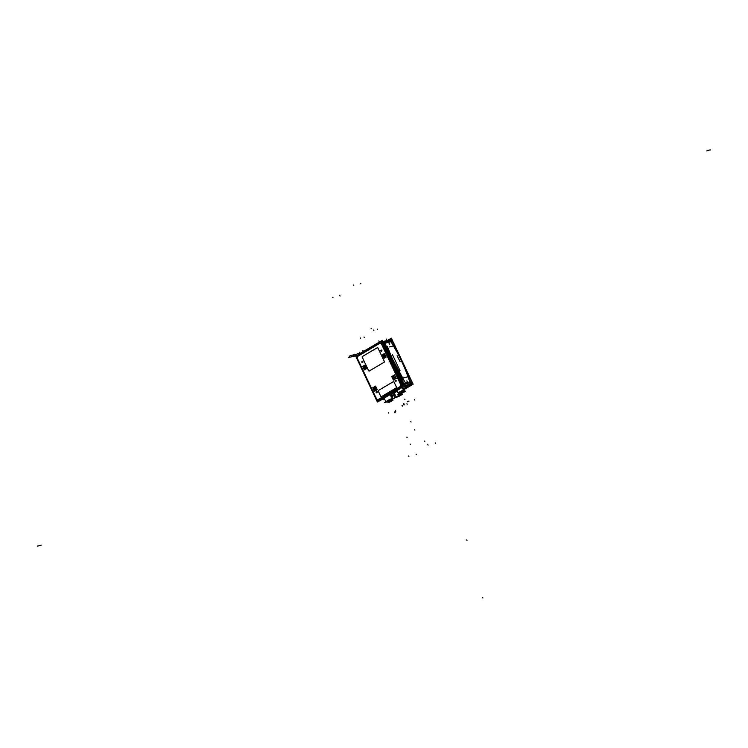 <?xml version="1.0" encoding="UTF-8"?>
<svg xmlns="http://www.w3.org/2000/svg" width="748" height="748" viewBox="0 0 748 748"><rect width="100%" height="100%" fill="white"/><g stroke="black" fill="none" stroke-linecap="round" stroke-linejoin="round"><path stroke-width="1.12" d="M411.073 384.257L410.203 384.771L411.699 382.649M409.969 384.902L403.509 388.717L409.969 384.902M394.635 393.962L391.615 395.739L394.635 393.962M403.49 388.67L409.025 385.192L404.378 386.314L409.231 385.192L403.49 388.67L409.876 384.902L404.612 386.183M391.597 395.692L394.607 393.916M384.248 398.432L383.21 398.693M410.072 382.275L410.53 384.248L410.072 382.275M407.398 382.078L406.819 380.9M389.025 343.21L389.586 344.389M400.077 361.583L397.104 355.693L400.077 361.583M400.049 370.737L392.326 354.402L400.049 370.737M390.802 355.87L397.609 370.269L390.802 355.87M384.893 343.369L388.408 353.337L384.893 343.369M398.011 373.663L403.63 383.004L398.011 373.663M389.325 340.097L390.119 339.901A2.525 2.085 76.4 0 1 392.56 341.359L384.64 343.276A2.525 2.085 76.4 0 0 382.957 341.808M389.39 340.2L390.793 341.34L389.39 340.2M411.148 384.21L411.568 382.415L411.148 384.21M363.453 368.203A2.048 1.692 76.4 0 1 366.398 366.464A2.048 1.692 76.4 0 1 363.453 368.203A2.048 1.692 76.4 0 1 366.398 366.464A2.048 1.692 76.4 0 1 363.453 368.203M382.424 357.002A2.048 1.692 76.4 0 1 385.379 355.263A2.048 1.692 76.4 0 1 382.424 357.002A2.048 1.692 76.4 0 1 385.379 355.263A2.048 1.692 76.4 0 1 382.424 357.002M373.542 389.558A2.048 1.692 76.4 0 1 376.496 387.819A2.048 1.692 76.4 0 1 373.542 389.558A2.048 1.692 76.4 0 1 376.496 387.819A2.048 1.692 76.4 0 1 373.542 389.558M392.522 378.357A2.048 1.692 76.4 0 1 395.468 376.618A2.048 1.692 76.4 0 1 392.522 378.357A2.048 1.692 76.4 0 1 395.468 376.618A2.048 1.692 76.4 0 1 392.522 378.357M362.874 361.639A0.701 0.58 -103.6 0 0 361.864 362.228A0.701 0.58 -103.6 0 0 362.874 361.639A0.701 0.58 -103.6 0 0 361.864 362.228A0.701 0.58 -103.6 0 0 362.874 361.639A0.701 0.58 76.4 0 0 361.882 362.266M377.123 391.784A0.701 0.58 -103.6 0 0 376.113 392.373A0.701 0.58 -103.6 0 0 377.123 391.784A0.701 0.58 -103.6 0 0 376.113 392.373A0.701 0.58 -103.6 0 0 377.123 391.784M381.854 350.429A0.701 0.58 -103.6 0 0 380.844 351.027A0.701 0.58 -103.6 0 0 381.854 350.429A0.701 0.58 -103.6 0 0 380.844 351.027A0.701 0.58 -103.6 0 0 381.854 350.429M396.103 380.582A0.701 0.58 -103.6 0 0 395.094 381.171A0.701 0.58 -103.6 0 0 396.103 380.582A0.701 0.58 -103.6 0 0 395.094 381.171A0.701 0.58 -103.6 0 0 396.103 380.582M369.372 370.933L368.568 370.597L362.312 357.357L362.518 356.431L377.198 347.764L378.002 348.091L384.257 361.331L384.051 362.266L369.372 370.933L368.568 370.597L362.312 357.357L362.518 356.431L377.198 347.764L378.002 348.091L384.257 361.331L384.051 362.266L369.372 370.933M381.508 396.608L380.704 396.272L378.366 391.326L378.572 390.391L393.252 381.723L394.056 382.06L396.393 387.006L396.188 387.941L381.508 396.608L380.704 396.272L378.366 391.326L378.572 390.391L393.252 381.723L394.056 382.06L396.393 387.006L396.188 387.941L381.508 396.608M382.911 343.285L382.032 343.594L401.573 384.93L402.461 384.65L401.573 384.93L382.032 343.594L382.911 343.285M363.565 368.138A1.889 1.552 -103.6 0 0 366.277 366.529A1.889 1.552 76.4 0 0 363.565 368.138A1.889 1.552 76.4 0 1 366.277 366.529A1.889 1.552 -103.6 0 1 363.565 368.138M365.183 367.923L365.463 367.38L364.631 366.754L364.65 367.876L365.463 367.399L364.65 366.754L364.659 367.866L365.463 367.399M382.546 356.936A1.889 1.552 -103.6 0 0 385.257 355.328A1.889 1.552 76.4 0 0 382.546 356.936A1.889 1.552 76.4 0 1 385.257 355.328A1.889 1.552 -103.6 0 1 382.546 356.936M383.35 356.067L383.631 356.674L384.435 356.198L383.631 355.552L383.631 356.656L384.435 356.179L383.602 355.552M373.663 389.493A1.889 1.552 -103.6 0 0 376.375 387.885A1.889 1.552 76.4 0 0 373.663 389.493A1.889 1.552 76.4 0 1 376.375 387.885A1.889 1.552 -103.6 0 1 373.663 389.493M375.272 388.156L374.468 388.651L374.748 389.231L375.552 388.754L374.748 388.109L374.748 389.212L375.552 388.736L374.72 388.109M392.635 378.282A1.889 1.552 -103.6 0 0 395.355 376.683A1.889 1.552 76.4 0 0 392.635 378.282A1.889 1.552 76.4 0 1 395.355 376.683A1.889 1.552 -103.6 0 1 392.635 378.282M394.533 377.525L393.719 376.908L393.729 378.03L394.533 377.525L393.719 376.908L393.729 378.011L394.533 377.544L393.7 376.908M391.559 395.608L394.57 393.831M403.453 388.586L408.847 385.407M384.192 398.31L383.602 398.46M392.317 399.002L386.641 401.685M386.669 401.723L392.326 399.049M387.361 401.106L387.997 402.461L391.634 400.526M392.036 400.619L388.062 402.499M393.504 393.093L395.178 392.064M403.845 392.261L405.687 391.176L402.284 391.999L397.833 394.626L404.462 391.671L404.088 389.932L398.001 392.831L396.879 390.447M403.574 389.904L397.992 392.812L399.077 394.177L404.453 391.643L404.116 390.063M404.453 391.662L399.095 394.196L402.892 392.822M400.227 395.075L396.879 396.795L400.227 395.075M397.356 396.861L400.32 395.103M400.199 395.383L397.384 396.711M397.319 396.683L400.217 395.318M403.714 385.716L412.195 383.659M381.031 399.974L384.584 399.114M403.677 385.631A1.964 1.618 -103.6 0 0 403.817 383.341M411.063 383.93A1.964 1.618 -103.6 0 0 411.559 382.424M405.715 370.587L409.988 382.032M391.961 340.527L384.416 342.35L404.201 384.21L411.746 382.378L391.961 340.527M402.882 379.152L398.993 372.214M384.818 343.229L388.062 352.813M398.188 374.234L403.742 383.238M391.045 356.375L405.762 383.64M390.933 341.556L396.926 352.009M405.912 371.083A112.06 61.56 59.4 0 0 396.674 351.532M390.877 341.397L388.287 340.069L389.502 340.172M382.845 341.574L390.849 339.639M384.425 342.874A18.233 2.515 154.7 0 0 383.584 343.126M382.032 342.621A1.907 1.244 -108.4 0 0 381.284 342.257M382.658 341.172L385.65 342.051M404.733 384.893A18.233 2.515 154.7 0 0 403.49 385.257M383.659 342.098A18.233 2.515 154.7 0 0 383.163 342.247M404.051 384.098A18.233 2.515 154.7 0 0 403.088 384.388M405.491 383.892L403.752 386.566M377.562 402.022L404.032 386.398L382.275 340.359L360.573 353.168M384.042 399.245L384.743 399.432M403.929 389.605L413.074 384.21L391.307 338.171L388.764 339.676M392.036 396.674L395.084 394.869L392.017 396.636M388.371 339.91L387.417 340.471M409.913 385.08L410.652 384.22L409.913 385.08L410.1 382.228M411.98 383.247A18.233 2.515 154.7 0 0 411.447 383.313M391.344 338.255L413.12 384.22L403.948 389.643M406.959 371.195L393.813 343.369M380.321 400.395L379.834 400.685M377.572 401.452L403.331 386.239L381.966 341.032L380.984 341.621M377.16 401.265L377.525 402.041L403.957 386.436L382.2 340.396M355.908 356.31L356.385 355.637M357.731 356.357L357.282 358.161L376.796 399.479L377.721 399.815M356.88 357.31L377.198 400.302L356.871 357.32M377.057 401.33L355.805 356.366L380.938 341.527L402.19 386.492L377.057 401.33M380.302 343.033L357.273 356.628L380.293 343.014M382.948 343.332L381.714 343.781M376.796 399.479L377.721 399.834L400.713 386.258L400.965 385.211L381.433 343.874L379.844 343.304L357.712 356.347L357.264 358.142L376.796 399.479L377.721 399.834L400.713 386.258L401.676 384.874M401.975 385.753L381.545 342.808M381.041 343.051L401.358 386.043L381.031 343.061M402.873 385.472A18.233 2.515 154.7 0 0 401.947 385.781L381.611 342.762A18.233 2.515 154.7 0 1 382.537 342.453M401.349 384.958L402.461 384.612M377.254 400.087L401.162 385.977L377.263 400.105M401.928 386.286L402.518 386.164M366.342 366.342A2.066 1.702 76.4 0 1 363.378 368.091M363.491 368.325A2.066 1.702 76.4 0 1 366.455 366.576M366.23 366.426A1.898 1.571 76.4 0 1 363.5 368.035M363.603 368.25A1.898 1.571 76.4 0 1 366.333 366.632M365.501 364.744L367.165 368.259L364.341 369.923L362.687 366.408L365.501 364.744M365.183 366.801L364.37 367.296M385.323 355.141A2.066 1.702 76.4 0 1 382.359 356.889M382.462 357.123A2.066 1.702 76.4 0 1 385.426 355.375M385.211 355.216A1.898 1.571 76.4 0 1 382.471 356.833M382.574 357.048A1.898 1.571 76.4 0 1 385.304 355.431M384.481 353.542L386.146 357.058L383.322 358.722L381.658 355.207L384.481 353.542M384.154 355.599L383.35 356.095L384.163 356.712M376.44 387.698A2.066 1.702 76.4 0 1 373.467 389.446M373.579 389.68A2.066 1.702 76.4 0 1 376.543 387.932M376.328 387.773A1.898 1.571 76.4 0 1 373.589 389.39M373.691 389.605A1.898 1.571 76.4 0 1 376.422 387.988M375.599 386.099L377.263 389.615L374.439 391.279L372.775 387.763L375.599 386.099M395.411 376.496A2.066 1.702 76.4 0 1 392.448 378.245M392.56 378.479A2.066 1.702 76.4 0 1 395.524 376.73M395.299 376.571A1.898 1.571 76.4 0 1 392.569 378.189M392.672 378.404A1.898 1.571 76.4 0 1 395.402 376.786M394.579 374.898L396.234 378.404L393.411 380.078L391.756 376.562L394.579 374.898M393.719 376.899L393.439 377.45M362.855 361.593A0.701 0.58 76.4 0 1 361.845 362.191M377.104 391.746A0.701 0.58 76.4 0 1 376.786 392.765A0.701 0.58 76.4 0 1 376.094 392.335M376.132 392.42A0.701 0.58 76.4 0 1 377.142 391.821M381.826 350.391A0.701 0.58 76.4 0 1 380.826 350.99M380.863 351.064A0.701 0.58 76.4 0 1 381.863 350.475M396.085 380.545A0.701 0.58 76.4 0 1 395.075 381.134M395.112 381.218A0.701 0.58 76.4 0 1 396.122 380.62M384.35 362.097L369.082 371.111L384.341 362.088M368.689 370.868L362.182 357.095L368.689 370.868M362.219 356.6L377.488 347.586L362.228 356.6M377.88 347.829L384.388 361.602L377.88 347.829M396.487 387.773L381.218 396.786L396.477 387.763M380.751 396.375L378.31 391.223L380.751 396.375M378.273 390.559L393.541 381.545M394.009 381.957L396.449 387.109L394.009 381.957M361.686 352.897L354.421 354.655L353.009 356.45L359.115 354.973L355.15 355.936L356.562 354.131L361.686 352.897L350.064 355.702L348.652 357.507L359.115 354.973M390.204 353.636L387.371 346.305M390.007 353.149A112.06 61.56 59.4 0 0 399.245 372.691M391.363 357.058A112.303 61.691 59.4 0 0 397.038 369.063M391.503 357.348A112.303 61.691 59.4 0 0 396.898 368.764M389.979 354.131A112.378 61.729 59.4 0 0 398.45 372.036M406.865 380.891L407.426 382.069M389.054 343.201L389.605 344.379M389.231 346.922A10.659 1.019 158.4 0 0 393.037 345.997M403.78 377.703A10.659 1.917 151 0 0 407.585 376.786M409.175 385.164L404.35 386.333M408.717 385.529L404.079 386.454L408.876 385.295M382.948 398.843L384.294 398.525M383.359 398.6L384.229 398.394L383.359 398.6M391.578 395.655L394.589 393.869L391.578 395.655M409.128 385.295L403.471 388.633L409.137 385.285M390.25 394.673A3.927 0.542 -25.3 0 1 391.111 394.626A3.927 0.542 154.7 0 0 390.391 394.626A3.927 0.542 154.7 0 0 389.811 394.794A3.927 0.542 154.7 0 1 390.391 394.626L392.195 398.609A3.843 0.533 154.7 0 0 390.97 399.011A3.843 0.533 154.7 0 1 392.195 398.609A3.843 0.533 154.7 0 1 392.85 398.553A3.843 0.533 154.7 0 0 392.195 398.609M389.773 394.813A3.927 0.542 -25.3 0 1 390.521 394.607M390.484 394.514L392.363 398.665A3.843 0.533 -25.3 0 0 391.859 398.796M386.8 401.18A3.843 0.533 -25.3 0 1 388.006 400.47M386.127 401.573A3.843 0.533 -25.3 0 1 389.212 399.759M390.933 399.021A3.843 0.533 -25.3 0 1 392.326 398.581M386.931 401.891A3.731 0.514 -25.3 0 1 387.427 400.844A3.731 0.514 -25.3 0 1 392.289 398.731M387.66 401.751L384.547 402.508L390.138 399.208L394.411 398.179L391.69 399.778A3.731 0.514 154.7 0 0 392.167 398.759A3.731 0.514 154.7 0 0 387.427 400.844A3.731 0.514 154.7 0 0 386.791 401.928A3.731 0.514 154.7 0 0 387.623 401.676A3.731 0.514 -25.3 0 1 386.669 401.957M390.213 394.579L392.064 398.74M392.055 398.637A3.843 0.533 -25.3 0 1 392.859 398.553M392.027 398.796A3.731 0.514 -25.3 0 1 391.681 399.759A3.731 0.514 154.7 0 0 392.167 398.759A3.731 0.514 154.7 0 0 387.427 400.844A3.731 0.514 154.7 0 0 386.791 401.928A3.731 0.514 154.7 0 0 387.623 401.676L387.146 401.779M391.662 399.114L392.354 399.077L391.671 399.741M387.371 401.723L391.877 399.067M391.774 394.598L391.241 394.916M390.933 399.348L392.111 400.657L388.053 402.574L388.997 401.816L388.38 400.507M388.586 402.536L391.157 401.405M392.092 400.722L392.99 400.199L390.419 400.816L388.044 402.564M394.037 392.878L394.944 392.391A1.683 1.328 75 0 1 394.43 393.018A1.683 1.384 76.4 0 1 393.654 393.158M393.607 393.168A1.683 1.44 -101.9 0 0 394.43 393.018A1.683 1.384 -103.6 0 0 394.981 392.382L393.345 393.018M393.523 393.177L395.15 392.401L393.326 392.981M393.495 393.177L394.159 393.139A1.683 1.328 -105 0 0 394.43 393.018A1.683 1.44 78.1 0 0 395.019 392.363L394.981 392.382A1.683 1.384 76.4 0 1 394.43 393.018A1.683 1.384 76.4 0 0 394.981 392.363M394.233 393.139L394.935 394.57L394.215 393.121L394.757 393.121M395.168 392.335L397.263 391.269M401.695 387.773L402.966 387.576L401.732 387.754L402.34 387.576L403.462 389.932L398.628 392.822M402.2 387.558L403.378 390.035L404.116 389.998L402.948 387.52M404.462 391.671L403.808 391.7L403.368 390.045M402.966 387.567L404.098 389.951L403.34 389.96M397.992 392.812L399.105 394.205L404.014 391.643L403.583 389.932M402.433 387.501L403.565 389.904M398.076 392.915L403.602 389.979M403.686 391.728L399.647 394.112M400.32 394.028L401.078 394.682M400.619 394.682L401.237 394.645L400.423 394M400.582 394.832L396.805 397.095L400.685 394.804L399.413 396.038M398.357 396.534L396.721 397.113M399.217 395.131L402.302 394.383L398.273 396.767L395.187 397.515L399.217 395.131M396.216 396.908L398.862 395.346M399.535 395.056L400.806 394.635M400.517 393.972L400.806 394.748M396.908 397.066L400.769 394.785M396.646 396.646L397.88 395.916M400.302 394.869L400.844 394.72M399.909 395.43L397.216 396.889M397.721 396.758L400.012 395.402M400.255 395.44L397.356 396.758M405.36 383.032L409.96 381.919L405.762 370.699L409.96 381.919L405.36 383.032M402.826 379.058L399.049 372.326A112.06 61.56 -120.6 0 1 390.157 353.524L387.408 346.408L390.157 353.524A112.06 61.56 -120.6 0 0 399.049 372.326L402.826 379.058M386.249 342.799L390.989 341.658L396.879 351.906A112.06 61.56 -120.6 0 1 405.762 370.699A112.06 61.56 -120.6 0 0 396.879 351.906L390.989 341.658L386.249 342.799M384.388 342.827A18.233 2.515 154.7 0 0 383.556 343.07A18.233 2.515 154.7 0 1 384.388 342.827M403.107 384.425A18.233 2.515 -25.3 0 1 404.06 384.145A18.233 2.515 -25.3 0 0 403.107 384.425M411.129 384.22A16.886 2.328 154.7 0 0 410.53 384.285A16.886 2.328 154.7 0 1 411.129 384.22M400.713 386.258L400.965 385.211L381.433 343.874L379.853 343.276L357.712 356.347L357.264 358.142M365.463 367.38L365.192 366.81M364.388 367.287L365.192 367.913M384.173 356.712L384.173 355.609M383.621 355.552L383.359 356.076M375.29 389.269L375.552 388.754M375.552 388.736L375.29 388.165M374.739 388.109L375.281 389.269M394.271 378.067L394.533 377.544M393.457 377.431L394.261 378.067M396.964 368.904A112.303 61.691 -120.6 0 1 391.438 357.217A112.303 61.691 -120.6 0 0 396.964 368.904M408.464 385.631L403.639 386.632M389.166 399.787A3.843 0.533 154.7 0 0 386.146 401.564A3.843 0.533 154.7 0 1 389.166 399.787M388.221 400.591L388.642 401.498L388.109 402.181M388.408 402.452L391.643 400.545L388.408 402.452M393.429 392.999L395.084 392.345M403.892 391.606L403.49 390.007M399.619 394.159L403.901 391.634L399.619 394.159M399.741 394.093L403.78 391.709L399.741 394.093M400.722 394.654L399.563 395.047L401.237 394.645L400.891 393.887L401.237 394.645M397.618 396.674L399.918 395.318L397.618 396.674M403.845 383.397L411.335 381.583M392.532 341.284L384.603 343.201M41.205 545.152A10.659 0.813 -20 0 1 37.4 546.068M394.757 397.225L394.523 396.721M394.841 397.179L394.598 396.674M356.3 356.366L356.824 356.422M378.282 390.568L393.541 381.555M372.354 390.334L372.887 390.391M353.542 284.988L353.776 285.484M332.748 297.265L332.982 297.76M339.854 295.544L340.088 296.04M360.648 283.268L360.882 283.763M362.64 350.849L362.874 351.354M362.958 350.419L363.191 350.924M364.014 336.993L364.248 337.498M377.338 329.129L377.572 329.634M373.626 330.027L373.869 330.532M360.302 337.89L360.536 338.395M706.795 150.9A10.659 2.104 -30.7 0 1 710.6 149.974M435.495 443.377L435.252 442.872M416.318 454.691L416.075 454.195M408.904 456.486L408.66 455.99M428.08 445.163L427.847 444.667M359.704 352.804L359.461 352.308M379.058 341.378L378.825 340.873M386.538 339.573L386.305 339.068M388.511 413.046L388.277 412.541M407.567 401.798L407.333 401.293M414.86 400.03L414.616 399.526M395.804 411.278L395.561 410.774M482.684 597.521L482.918 598.026L482.684 597.521M406.884 437.169L407.127 437.674L406.884 437.169M410.39 444.593L410.156 444.088L410.39 444.593M394.617 412.597L394.374 412.092M395.458 412.12L395.225 411.615M395.664 412.026L395.421 411.531M394.813 412.494L394.57 411.998M407.155 404.313L406.921 403.808L407.155 404.313M401.713 392.794L401.957 393.298L401.713 392.794M401.76 392.896L402.003 393.401L401.76 392.896M424.789 441.61L424.546 441.105L424.789 441.61M403.929 403.798L403.686 403.294M404.733 399.189L404.967 399.684L404.733 399.189M403.901 403.845L403.668 403.34M408.885 401.648L408.651 401.152M408.913 401.601L408.679 401.106M466.78 539.869L467.014 540.374L466.78 539.869M398.749 395.944L398.983 396.449L398.749 395.944M414.897 430.128L414.663 429.623L414.897 430.128M410.82 421.498L411.063 422.003L410.82 421.498M402.424 405.977L402.181 405.472M402.256 406.071L402.022 405.575M404.247 404.902L404.014 404.397M404.088 405.005L403.855 404.5M371.027 328.25L371.27 328.746L371.027 328.25M381.433 343.874L379.853 343.276M385.959 401.891L384.023 397.973M392.906 398.6L391.101 394.495M391.419 399.189L391.915 400.236M396.113 396.964L394.953 394.607L396.113 396.964M410.203 384.547L410.1 382.378M383.976 397.889L385.996 401.966M391.073 394.542L392.943 398.684M396.851 390.4L398.029 392.878"/></g></svg>
